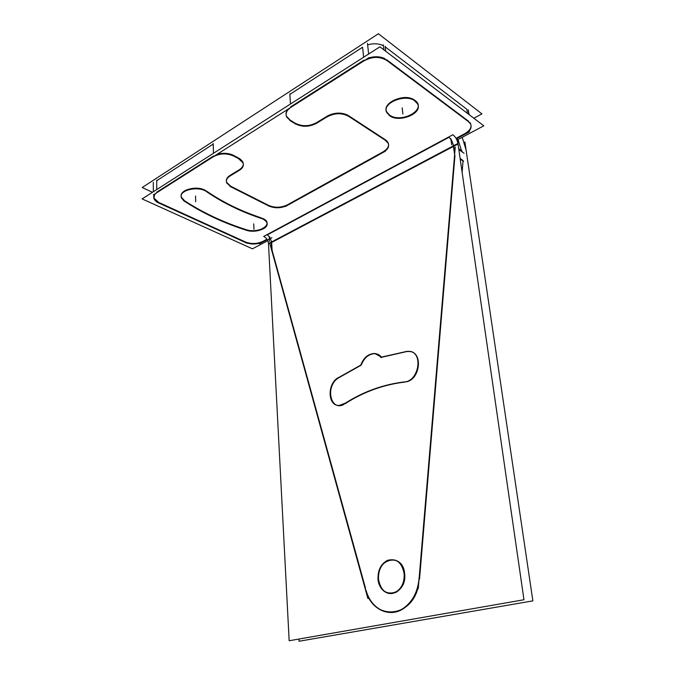 <?xml version="1.0" encoding="UTF-8"?>
<svg xmlns="http://www.w3.org/2000/svg" width="675" height="675" viewBox="0 0 675 675"><rect width="100%" height="100%" fill="white"/><g stroke="black" fill="none" stroke-linecap="round" stroke-linejoin="round"><path stroke-width="1.01" d="M468.627 121.264L386.691 59.763L468.627 121.264M384.893 58.649C379.941 56.329 374.397 56.143 368.28 58.084C374.397 56.143 379.941 56.329 384.893 58.649M363.935 60.168L290.68 106.836L363.935 60.168M287.812 109.308C285.947 111.645 285.542 114.016 286.605 116.395L290.208 120.15C285.652 117.045 284.85 113.434 287.812 109.308M290.731 120.462L294.857 122.977L290.731 120.462M295.346 123.272C302.13 126.622 309.116 126.461 316.305 122.799C309.116 126.461 302.13 126.622 295.346 123.272M327.367 116.058L316.837 122.479L327.367 116.058M327.915 115.737C334.775 112.455 341.356 112.252 347.659 115.13C341.356 112.252 334.775 112.455 327.915 115.737M385.543 139.868L348.427 115.594L385.543 139.868M386.26 140.383L388.032 142.476C389.475 145.884 387.889 148.981 383.273 151.74C389.104 148.028 390.099 144.239 386.26 140.383M287.643 204.694L382.725 152.044L287.643 204.694M287.196 204.947C281.036 207.79 274.919 207.968 268.844 205.478C274.919 207.968 281.036 207.79 287.196 204.947M231.179 186.435L268.405 205.259L231.179 186.435M230.681 186.19L226.673 182.377C225.762 179.947 226.716 177.727 229.525 175.728C224.961 179.474 225.349 182.967 230.681 186.19M239.001 169.94L229.989 175.432L239.001 169.94M239.482 169.644C242.823 167.484 243.97 164.987 242.924 162.16L239.448 158.549C244.561 162.253 244.569 165.957 239.482 169.644M233.761 155.478L238.942 158.262L233.761 155.478M233.246 155.216C228.167 152.98 222.758 152.702 217.029 154.364C222.758 152.702 228.167 152.98 233.246 155.216M213.553 155.984L156.743 192.181L213.553 155.984M154.617 194.096L153.984 198.113L158.743 202.424C154.077 200.07 152.702 197.294 154.617 194.096M159.266 202.669L245.093 241.819L159.266 202.669M245.514 242.013C251.328 244.164 257.065 243.979 262.744 241.456C257.065 243.979 251.328 244.164 245.514 242.013M263.149 241.237L266.971 239.203L263.149 241.237M456.064 138.341L464.096 134.055L456.064 138.341M464.695 133.743C470.205 130.528 472.112 127.018 470.407 123.213L470.18 122.85C472.255 126.74 470.424 130.368 464.695 133.743M205.782 190.628C196.653 184.933 177.981 190.198 181.533 197.353L184.511 200.711C172.682 193.666 193.885 183.364 205.782 190.628M206.744 191.227C222.961 202.323 241.161 211.216 261.326 217.898C241.161 211.216 222.961 202.323 206.744 191.227M246.257 229.677C255.53 232.993 269.755 227.737 266.777 221.965L262.533 218.354C275.155 223.417 259.073 234.267 246.257 229.677M185.102 201.099C203.352 212.92 223.509 222.379 245.573 229.458C223.509 222.379 203.352 212.92 185.102 201.099M414.939 100.398C405.135 92.441 380.877 102.895 386.935 112.21L389.618 115.096C399.482 122.715 423.352 112.548 417.336 103.022L414.939 100.398C402.882 90.956 376.169 106.878 389.618 115.096C401.321 124.006 427.688 109.114 414.939 100.398M468.357 110.86L469.201 114.699L468.357 110.86M385.703 51.258L385.197 46.845L466.813 109.249L385.197 46.845L385.703 51.258L385.121 46.221M367.647 44.871C373.503 43.183 378.751 43.47 383.417 45.714C378.751 43.47 373.503 43.183 367.647 44.871M290.495 104.009L289.862 94.382L362.593 47.225L289.862 94.382L290.495 104.009L289.82 93.774M213.199 143.497L213.477 153.276L213.216 144.079L156.727 180.706L156.735 189.574L156.727 180.141M451.347 139.826L449.018 137.287L451.347 139.826L453.693 145.682L451.347 139.826M269.62 236.891L267.249 234.908L448.681 137.472L267.249 234.908L269.62 236.891L271.637 241.945L453.271 145.91L271.637 241.945L269.62 236.891M453.777 146.247L454.748 153.082L453.777 146.247M454.975 155.461L419.521 579.158L454.975 155.461M418.508 585.664C415.716 596.742 410.231 604.69 402.038 609.517C387.762 617.836 370.558 607.956 366.027 590.119C372.76 620.679 411.86 618.983 418.508 585.664M365.546 588.364L272.084 250.298L271.671 242.452L272.084 250.298L365.546 588.364M404.933 382.067C383.535 384.623 363.563 391.863 345.035 403.785C363.563 391.863 383.535 384.623 404.933 382.067M406.063 381.881C420.415 379.561 423.267 351.81 409.32 351.515L407.042 351.574C422.634 348.536 421.824 379.207 406.063 381.881M406.207 351.692L381.493 357.311L406.207 351.692M381.308 357.058L375.081 353.675C368.972 353.793 364.39 357.505 361.336 364.821C364.66 354.679 376.177 350.038 381.308 357.058M360.619 365.487L338.799 377.738L360.619 365.487M338.15 378.169C327.173 384.691 328.379 406.637 339.837 405.532L343.837 404.468C330.328 411.742 325.046 386.024 338.15 378.169M404.654 573.691C402.376 562.553 396.824 558.124 388.015 560.393C381.392 563.887 378.211 570.164 378.481 579.234C380.759 590.87 386.573 595.266 395.913 592.397C402.123 588.625 405.042 582.39 404.654 573.691C402.958 551.872 375.857 558.191 378.481 579.234C379.561 600.834 407.346 595.561 404.654 573.691M460.114 158.49L463.067 160.54L460.114 158.49M461.725 151.335L458.004 139.539L461.725 151.335L458.781 149.259M463.033 161.038L462.113 172.311L463.033 161.038M267.773 240.68L252.45 248.83L142.13 198.914L379.882 46.828L483.823 125.812L457.414 139.852M414.382 100.583L417.412 103.638C423.605 113.459 398.393 123.592 389.095 115.265M390.319 116.108L387.003 112.818C380.751 103.191 406.434 92.779 415.598 101.469M152.491 192.291L142.197 187.523L378.405 33.75L481.933 113.881L473.867 118.243M247.624 230.639C224.066 223.273 202.669 213.241 183.414 200.543M185.11 201.639L181.541 197.918C177.668 190.105 199.353 185.212 207.293 192.189M262.55 218.843C241.498 211.992 222.581 202.753 205.791 191.118M260.634 218.219C263.874 219.189 265.925 220.624 266.802 222.505C269.89 228.462 254.737 233.719 245.599 229.981M468.307 121.568L470.5 123.803C472.23 127.794 470.129 131.406 464.189 134.637M468.188 109.789L468.906 114.472M383.316 44.828L383.889 49.883M470.197 122.968L384.944 59.037M363.403 61.206C372.094 56.32 380.042 56.177 387.239 60.784M367.487 43.369L368.626 54.025L367.487 43.369M153.309 182.36L153.309 191.768L153.309 182.36M369.014 57.62L153.309 194.932L369.014 57.62M290.773 121.053L286.647 117.011C285.171 113.307 286.715 110.008 291.279 107.114M295.886 124.183L289.744 120.445M316.879 123.069C309.327 127.162 301.995 127.33 294.899 123.567M327.966 116.328L315.816 123.736M348.95 116.522C342.048 112.649 334.69 112.818 326.877 117.003M386.319 140.915L347.709 115.695M382.793 152.609C387.804 149.825 389.576 146.644 388.1 143.058L385.155 140.172M285.457 206.474L385.425 151.166M268.431 205.799C274.801 208.6 281.213 208.415 287.677 205.234M229.905 186.351L269.612 206.398M230.487 175.728C226.977 177.812 225.712 180.217 226.69 182.95L231.204 186.992M239.979 169.931L229.551 176.285M238.444 158.583L242.949 162.743C244.038 165.729 242.722 168.32 239.026 170.497M233.272 155.79L239.473 159.123M234.284 156.347C226.977 152.93 219.915 153.107 213.114 156.878M159.266 203.217C156.49 202.036 154.727 200.517 153.984 198.669C153.208 196.307 154.271 194.248 157.174 192.485M156.853 202.12L247.126 243.262M263.174 241.751C257.234 244.561 251.21 244.755 245.109 242.333M259.352 243.802L267.224 239.608L259.352 243.802M456.334 138.831L469.564 131.777L456.334 138.831M268.515 244.114C268.245 240.469 266.633 237.895 263.706 236.41L452.858 134.755C455.625 136.848 457.338 139.936 457.996 144.011L268.515 244.114L289.162 640.744L523.969 599.746L457.118 137.784M462.038 151.031L458.696 148.677M463.548 161.401L460.198 159.081M453.212 144.813L454.697 155.267M451.693 144.796L450.807 138.552M462.198 137.303L466.028 149.715M298.924 639.039L299.05 641.25L298.924 639.039L299.05 641.25L298.924 639.039L299.05 641.25L532.87 600.877L464.873 141.868L532.87 600.877L299.05 641.25L532.87 600.877L464.873 141.868L532.87 600.877L299.05 641.25L532.87 600.877L464.873 141.868M271.688 250.636L271.19 241.22M367.892 598.506L270.143 244.62M365.108 588.313C368.997 607.129 386.775 618.123 401.566 609.474C412.155 602.893 418.027 592.118 419.175 577.142M464.079 153.267L458.823 149.563M455.254 147.057L418.264 588.549M269.443 241.431L269.182 236.377M378.127 580.213C377.452 570.712 380.59 564.081 387.543 560.317C396.782 558.073 402.359 562.866 404.266 574.695M404.055 572.569C404.857 581.69 401.979 588.279 395.44 592.346C387.416 596.725 378.084 588.904 377.941 578.121M343.482 404.35C362.694 391.753 383.451 384.227 405.759 381.763M345.262 403.177L339.39 405.388C327.552 406.527 326.869 383.484 338.377 377.595M337.213 378.337L361.285 364.804M360.551 365.707C363.437 357.775 368.137 353.708 374.642 353.498C377.435 353.751 379.679 355.118 381.383 357.598M380.506 357.311L407.185 351.312M405.818 351.532L408.881 351.329C423.959 351.734 418.897 382.252 403.701 381.957M213.477 153.276L213.216 144.079L156.727 180.706L156.735 189.574M466.813 109.249L467.429 113.358L466.813 109.249M362.593 47.225L363.631 57.223L362.593 47.225M402.148 107.823L402.891 114.016L402.148 107.823M195.547 196.003L195.657 201.732M253.716 223.847L253.96 229.323M267.511 240.013L271.89 237.684L267.511 240.013M268.515 243.599L457.937 143.438M468.585 111.223L468.492 110.641"/></g></svg>
